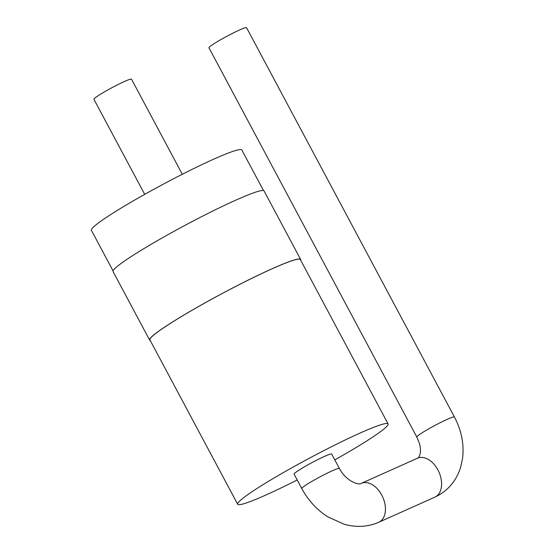 <?xml version="1.0" encoding="UTF-8"?>
<svg xmlns="http://www.w3.org/2000/svg" width="554" height="554" viewBox="0 0 554 554"><rect width="100%" height="100%" fill="white"/><g stroke="black" fill="none" stroke-linecap="round" stroke-linejoin="round"><path stroke-width="0.83" d="M150.189 340.412A85.593 6.863 -28.1 0 1 149.615 340.038A85.593 6.863 -28.1 0 1 221.884 293.668A85.593 6.863 -28.1 0 1 300.621 259.411A85.593 6.863 -28.1 0 1 300.614 260.096M149.615 340.038L113.051 271.557A85.593 6.863 -28.1 0 1 185.32 225.187A85.593 6.863 -28.1 0 1 264.057 190.929L300.621 259.411M297.193 479.965A85.261 6.835 -28.1 0 1 237.666 504.244L149.905 339.886A85.261 6.835 -28.1 0 1 221.898 293.689A85.261 6.835 -28.1 0 1 300.33 259.563L388.091 423.921A85.261 6.835 -28.1 0 1 371.755 437.729A85.261 6.835 -28.1 0 1 334.803 459.882M237.666 504.244A85.261 6.835 -28.1 0 1 309.658 458.054A85.261 6.835 -28.1 0 1 388.091 423.921M113.058 270.871L91.396 230.312A85.261 6.835 -28.1 0 1 163.388 184.122A85.261 6.835 -28.1 0 1 241.828 149.989L263.482 190.548M331.68 454.045A21.315 1.71 151.9 0 0 312.075 462.576A21.315 1.71 151.9 0 0 294.077 474.127L301.771 488.545A21.315 1.71 151.9 0 1 319.769 476.994A21.315 1.71 151.9 0 1 339.38 468.462L331.68 454.045M182.294 174.268L131.527 79.187A21.315 1.71 151.9 0 0 111.915 87.719A21.315 1.71 151.9 0 0 93.917 99.27L144.691 194.35M213.041 44.327A21.315 1.71 -28.1 0 1 233.594 32.811A21.315 1.71 -28.1 0 1 246.565 27.7L454.419 416.975A21.315 1.71 151.9 0 0 441.448 422.086A21.315 1.71 151.9 0 0 420.895 433.602A21.315 1.71 151.9 0 0 416.809 437.058L208.955 47.782A21.315 1.71 -28.1 0 1 213.041 44.327M301.771 488.545C308.19 500.421 316.909 509.874 327.92 516.91L344.131 524.222C356.291 527.637 367.828 526.986 378.742 522.27A21.315 13.94 -114.1 0 0 382.752 497.118A21.315 13.94 -114.1 0 0 361.326 483.358C359.345 485.47 346.375 481.717 339.38 468.462M361.326 483.358L417.481 458.22A21.315 13.94 65.9 0 1 438.913 471.98A21.315 13.94 65.9 0 1 434.897 497.132L378.742 522.27M417.481 458.22L417.903 457.992C418.457 457.923 419.149 456.752 419.967 454.46C420.064 454.218 421.289 450.374 419.406 443.394L416.809 437.058M454.419 416.975C461.482 430.382 464.21 444.086 462.604 458.082L460.575 467.486C456.115 481.315 447.556 491.197 434.897 497.132"/></g></svg>
